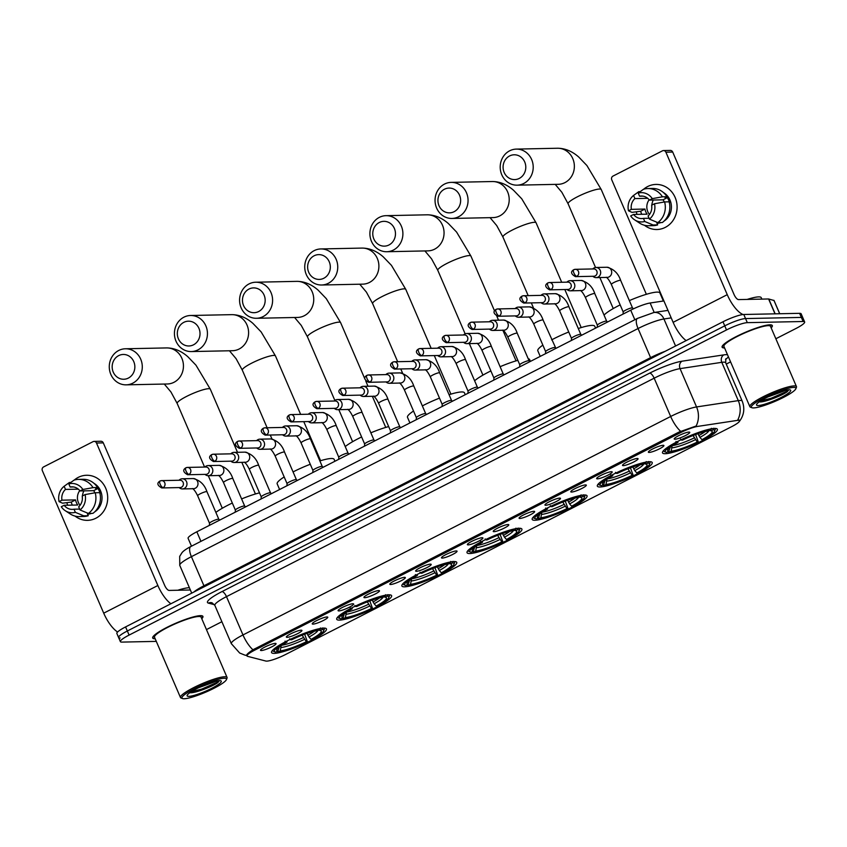 <?xml version="1.0" encoding="UTF-8"?>
<svg xmlns="http://www.w3.org/2000/svg" width="847" height="847" viewBox="0 0 847 847"><rect width="100%" height="100%" fill="white"/><g stroke="black" fill="none" stroke-linecap="round" stroke-linejoin="round"><path stroke-width="1.27" d="M454.056 561.55A29.867 4.881 156.7 0 0 422.208 572.032A29.867 4.881 156.7 0 0 401.88 585.997A29.867 4.881 156.7 0 0 404.58 586.823A29.867 4.881 156.7 0 0 436.417 576.341A29.867 4.881 156.7 0 0 456.755 562.366A29.867 4.881 156.7 0 0 454.056 561.55M649.511 461.71A29.867 4.881 156.7 0 0 617.675 472.192A29.867 4.881 156.7 0 0 597.347 486.167A29.867 4.881 156.7 0 0 600.047 486.983A29.867 4.881 156.7 0 0 631.883 476.501A29.867 4.881 156.7 0 0 652.211 462.536A29.867 4.881 156.7 0 0 649.511 461.71M584.356 494.997A29.867 4.881 156.7 0 0 552.519 505.468A29.867 4.881 156.7 0 0 532.191 519.444A29.867 4.881 156.7 0 0 534.891 520.259A29.867 4.881 156.7 0 0 566.728 509.778A29.867 4.881 156.7 0 0 587.056 495.813A29.867 4.881 156.7 0 0 584.356 494.997M519.211 528.274A29.867 4.881 156.7 0 0 487.364 538.756A29.867 4.881 156.7 0 0 467.036 552.72A29.867 4.881 156.7 0 0 469.736 553.536A29.867 4.881 156.7 0 0 501.572 543.065A29.867 4.881 156.7 0 0 521.911 529.089A29.867 4.881 156.7 0 0 519.211 528.274M388.9 594.827A29.867 4.881 156.7 0 0 357.053 605.309A29.867 4.881 156.7 0 0 336.725 619.284A29.867 4.881 156.7 0 0 339.425 620.099A29.867 4.881 156.7 0 0 371.272 609.618A29.867 4.881 156.7 0 0 391.6 595.642A29.867 4.881 156.7 0 0 388.9 594.827M323.745 628.103A29.867 4.881 156.7 0 0 291.897 638.585A29.867 4.881 156.7 0 0 271.569 652.561A29.867 4.881 156.7 0 0 274.269 653.376A29.867 4.881 156.7 0 0 306.116 642.894A29.867 4.881 156.7 0 0 326.444 628.929A29.867 4.881 156.7 0 0 323.745 628.103M714.667 428.434A29.867 4.881 156.7 0 0 682.83 438.915A29.867 4.881 156.7 0 0 662.502 452.88A29.867 4.881 156.7 0 0 665.202 453.706A29.867 4.881 156.7 0 0 697.039 443.225A29.867 4.881 156.7 0 0 717.367 429.249A29.867 4.881 156.7 0 0 714.667 428.434M649.13 452.436A8.459 1.376 -23.3 0 1 648.357 452.065A8.459 1.376 -23.3 0 1 654.498 448.074A8.459 1.376 -23.3 0 1 663.137 445.289A8.459 1.376 -23.3 0 1 663.804 445.406A8.459 1.376 -23.3 0 1 658.521 449.291A8.459 1.376 -23.3 0 1 649.13 452.436M623.276 465.638A8.459 1.376 -23.3 0 1 622.503 465.268A8.459 1.376 -23.3 0 1 628.643 461.287A8.459 1.376 -23.3 0 1 637.283 458.492A8.459 1.376 -23.3 0 1 637.95 458.608A8.459 1.376 -23.3 0 1 632.667 462.504A8.459 1.376 -23.3 0 1 623.276 465.638M597.421 478.851A8.459 1.376 -23.3 0 1 596.637 478.47A8.459 1.376 -23.3 0 1 602.789 474.489A8.459 1.376 -23.3 0 1 611.428 471.694A8.459 1.376 -23.3 0 1 612.095 471.821A8.459 1.376 -23.3 0 1 606.801 475.707A8.459 1.376 -23.3 0 1 597.421 478.851M571.566 492.054A8.459 1.376 -23.3 0 1 570.783 491.684A8.459 1.376 -23.3 0 1 576.934 487.692A8.459 1.376 -23.3 0 1 585.563 484.908A8.459 1.376 -23.3 0 1 586.24 485.024A8.459 1.376 -23.3 0 1 580.947 488.91A8.459 1.376 -23.3 0 1 571.566 492.054M545.712 505.267A8.459 1.376 -23.3 0 1 544.928 504.886A8.459 1.376 -23.3 0 1 551.079 500.905A8.459 1.376 -23.3 0 1 559.708 498.11A8.459 1.376 -23.3 0 1 560.386 498.237A8.459 1.376 -23.3 0 1 555.092 502.123A8.459 1.376 -23.3 0 1 545.712 505.267M519.857 518.47A8.459 1.376 -23.3 0 1 519.073 518.099A8.459 1.376 -23.3 0 1 525.214 514.108A8.459 1.376 -23.3 0 1 533.854 511.313A8.459 1.376 -23.3 0 1 534.531 511.44A8.459 1.376 -23.3 0 1 529.237 515.325A8.459 1.376 -23.3 0 1 519.857 518.47M493.992 531.672A8.459 1.376 -23.3 0 1 493.219 531.302A8.459 1.376 -23.3 0 1 499.359 527.31A8.459 1.376 -23.3 0 1 507.999 524.526A8.459 1.376 -23.3 0 1 508.666 524.642A8.459 1.376 -23.3 0 1 503.383 528.539A8.459 1.376 -23.3 0 1 493.992 531.672M468.137 544.886A8.459 1.376 -23.3 0 1 467.364 544.505A8.459 1.376 -23.3 0 1 473.505 540.524A8.459 1.376 -23.3 0 1 482.144 537.729A8.459 1.376 -23.3 0 1 482.811 537.856A8.459 1.376 -23.3 0 1 477.528 541.741A8.459 1.376 -23.3 0 1 468.137 544.886M442.282 558.088A8.459 1.376 -23.3 0 1 441.499 557.718A8.459 1.376 -23.3 0 1 447.65 553.726A8.459 1.376 -23.3 0 1 456.289 550.942A8.459 1.376 -23.3 0 1 456.957 551.058A8.459 1.376 -23.3 0 1 451.663 554.944A8.459 1.376 -23.3 0 1 442.282 558.088M416.428 571.291A8.459 1.376 -23.3 0 1 415.644 570.92A8.459 1.376 -23.3 0 1 421.795 566.939A8.459 1.376 -23.3 0 1 430.424 564.144A8.459 1.376 -23.3 0 1 431.102 564.271A8.459 1.376 -23.3 0 1 425.808 568.157A8.459 1.376 -23.3 0 1 416.428 571.291M390.573 584.504A8.459 1.376 -23.3 0 1 389.789 584.123A8.459 1.376 -23.3 0 1 395.941 580.142A8.459 1.376 -23.3 0 1 404.57 577.347A8.459 1.376 -23.3 0 1 405.247 577.474A8.459 1.376 -23.3 0 1 399.953 581.36A8.459 1.376 -23.3 0 1 390.573 584.504M364.718 597.707A8.459 1.376 -23.3 0 1 363.935 597.336A8.459 1.376 -23.3 0 1 370.075 593.345A8.459 1.376 -23.3 0 1 378.715 590.56A8.459 1.376 -23.3 0 1 379.392 590.677A8.459 1.376 -23.3 0 1 374.099 594.562A8.459 1.376 -23.3 0 1 364.718 597.707M338.853 610.92A8.459 1.376 -23.3 0 1 338.08 610.539A8.459 1.376 -23.3 0 1 344.221 606.558A8.459 1.376 -23.3 0 1 352.86 603.763A8.459 1.376 -23.3 0 1 353.527 603.89A8.459 1.376 -23.3 0 1 348.244 607.775A8.459 1.376 -23.3 0 1 338.853 610.92M312.998 624.123A8.459 1.376 -23.3 0 1 312.225 623.752A8.459 1.376 -23.3 0 1 318.366 619.76A8.459 1.376 -23.3 0 1 327.006 616.965A8.459 1.376 -23.3 0 1 327.673 617.092A8.459 1.376 -23.3 0 1 322.389 620.978A8.459 1.376 -23.3 0 1 312.998 624.123M287.144 637.325A8.459 1.376 -23.3 0 1 286.36 636.955A8.459 1.376 -23.3 0 1 292.511 632.974A8.459 1.376 -23.3 0 1 301.151 630.179A8.459 1.376 -23.3 0 1 301.818 630.295A8.459 1.376 -23.3 0 1 296.524 634.191A8.459 1.376 -23.3 0 1 287.144 637.325M261.289 650.538A8.459 1.376 -23.3 0 1 260.505 650.157A8.459 1.376 -23.3 0 1 266.657 646.176A8.459 1.376 -23.3 0 1 275.286 643.381A8.459 1.376 -23.3 0 1 275.963 643.508A8.459 1.376 -23.3 0 1 270.669 647.394A8.459 1.376 -23.3 0 1 261.289 650.538M674.995 439.233A8.459 1.376 -23.3 0 1 674.212 438.852A8.459 1.376 -23.3 0 1 680.353 434.871A8.459 1.376 -23.3 0 1 688.992 432.076A8.459 1.376 -23.3 0 1 689.67 432.203A8.459 1.376 -23.3 0 1 684.376 436.089A8.459 1.376 -23.3 0 1 674.995 439.233M736.869 420.472A15.214 2.488 -23.3 0 1 738.129 420.356A15.214 2.488 -23.3 0 1 739.505 420.768A15.214 2.488 -23.3 0 1 731.649 426.666L285.46 654.562A15.214 2.488 -23.3 0 1 265.863 661.052L247.504 656.309A15.214 2.488 -23.3 0 1 247.006 655.97A15.214 2.488 -23.3 0 1 254.852 650.073L680.141 432.859A15.214 2.488 -23.3 0 1 697.61 426.412L736.869 420.472M191.486 546.188L188.108 538.332A16.908 2.763 -23.3 0 1 196.832 531.789L630.719 310.171A16.908 2.763 -23.3 0 1 650.136 303.004L663.9 300.929M771.172 327.874A27.337 4.468 156.7 0 0 772.316 325.566A27.337 4.468 156.7 0 0 769.849 324.825A27.337 4.468 156.7 0 0 740.712 334.406A27.337 4.468 156.7 0 0 722.11 347.196A27.337 4.468 156.7 0 0 724.577 347.948L724.577 347.948M201.766 618.712A27.337 4.468 156.7 0 0 202.92 616.404A27.337 4.468 156.7 0 0 200.453 615.653A27.337 4.468 156.7 0 0 171.306 625.245A27.337 4.468 156.7 0 0 152.704 638.024A27.337 4.468 156.7 0 0 155.181 638.776L155.181 638.776M246.9 655.472C246.022 654.932 248.033 653.037 252.946 649.776A19.725 7.263 -117.1 0 1 242.973 634.943L670.676 416.48A22.541 3.684 -23.3 0 1 696.552 406.941L738.288 400.631A19.725 16.527 81.4 0 1 737.843 419.763L739.696 420.451L739.452 421.308M775.852 338.758L795.926 328.509A16.908 2.763 156.7 0 0 804.65 321.966L802.892 317.879A16.908 2.763 156.7 0 0 801.357 317.413L745.551 318.567A16.908 2.763 156.7 0 0 724.746 325.862L127.336 630.994A16.908 2.763 156.7 0 0 118.612 637.547A16.908 2.763 156.7 0 0 120.147 638.013M252.946 649.776L679.125 432.002L696.139 426.009A19.725 16.527 81.4 0 0 696.552 406.941L680.056 368.636A22.541 3.684 156.7 0 0 654.17 378.185L226.477 596.637A22.541 3.684 156.7 0 0 214.842 605.372L212.004 602.768A5.633 5.442 -75.5 0 0 208.394 603.117A28.184 4.606 -23.3 0 1 222.009 591.577L649.702 373.125A28.184 4.606 -23.3 0 1 682.057 361.193L723.804 354.882A28.184 4.606 -23.3 0 1 727.509 354.745M206.456 629.596L221.882 621.709M726.26 364.094L730.58 361.881M804.65 321.966A16.908 2.763 156.7 0 0 803.125 321.5L747.308 322.654A16.908 2.763 156.7 0 0 726.504 329.949L129.104 635.081A16.908 2.763 156.7 0 0 120.38 641.634A16.908 2.763 156.7 0 0 121.904 642.1L156.303 641.38M743.793 314.481A16.908 2.763 156.7 0 0 722.989 321.775L125.578 626.918A16.908 2.763 156.7 0 0 116.854 633.461L118.612 637.547A16.908 2.763 156.7 0 1 127.336 630.994L724.746 325.862A16.908 2.763 156.7 0 1 745.551 318.567L801.357 317.413A16.908 2.763 156.7 0 1 802.892 317.879L801.135 313.792A16.908 2.763 156.7 0 0 799.6 313.326L743.793 314.481L747.308 322.654M647.659 186.541A22.541 20.635 88.8 0 1 675.133 197.436A22.541 20.635 88.8 0 1 665.255 227.398A22.541 20.635 88.8 0 1 644.429 225.238A22.541 20.635 88.8 0 0 656.933 229.516L656.933 229.516A22.541 20.635 88.8 0 0 665.255 227.398A22.541 20.635 88.8 0 0 676.552 201.882A22.541 20.635 88.8 0 0 655.991 184.434A22.541 20.635 88.8 0 0 647.659 186.541A22.541 20.635 88.8 0 0 643.678 189.22A22.541 20.635 88.8 0 1 647.659 186.541M743.105 314.533A22.541 8.301 -117.1 0 1 727.255 294.671L665.89 152.185A2.816 2.583 -91.2 0 0 662.46 150.83L612.984 176.091A2.816 2.583 -91.2 0 0 611.756 179.839L673.121 322.326L727.255 294.671M686.144 340.6A22.541 8.301 -117.1 0 1 673.121 322.326M636.997 214.386A22.541 20.635 88.8 0 1 636.415 212.269A22.541 20.635 88.8 0 0 636.997 214.386M663.497 150.565L670.305 150.417A2.816 2.583 88.8 0 1 672.698 152.047L734.063 294.534A5.633 2.075 62.9 0 0 738.531 299.594L768.6 298.97L773.967 300.484M642.958 196.133L639.559 196.197A11.276 10.323 88.8 0 1 641.253 196.017A11.276 10.323 88.8 0 1 649.427 200.114L663.042 199.828A11.276 10.323 -91.2 0 1 664.323 201.978M664.62 201.925L654.498 203.756L651.629 205.218A11.276 10.323 88.8 0 1 648.082 215.985L649.437 219.119L657.801 222.613L662.343 222.517A18.602 17.025 88.8 0 0 669.151 201.83L664.62 201.925A18.602 17.025 88.8 0 1 657.801 222.613M661.073 222.539A16.347 14.96 88.8 0 1 656.986 223.312M659.707 222.57A16.347 14.96 88.8 0 1 659.051 222.782L656.785 222.825L657.674 224.9A18.602 17.025 88.8 0 1 653.217 225.641L648.675 225.736A18.602 17.025 88.8 0 1 639.591 223.089L634.636 219.849A14.653 13.414 88.8 0 1 630.676 215.921L633.545 214.45L647.161 214.175A11.276 10.323 -91.2 0 1 644.959 209.061L631.354 209.347L628.485 210.808L631.968 212.364L640.671 211.252A16.347 14.96 88.8 0 0 641.73 214.28M649.056 218.251L643.413 218.367L644.768 221.501L653.132 224.995L657.674 224.9M653.132 224.995A18.602 17.025 88.8 0 1 648.675 225.736M640.173 191.644L638.786 191.676L633.545 195.445L634.901 198.59L647.711 198.314M654.498 203.756A14.653 13.414 88.8 0 1 649.437 219.119M644.768 221.501A14.653 13.414 88.8 0 1 634.636 219.849M628.485 210.808A14.653 13.414 88.8 0 1 633.545 195.445M643.413 218.367A11.276 10.323 88.8 0 1 641.719 218.558A11.276 10.323 88.8 0 1 633.545 214.45M631.354 209.347A11.276 10.323 88.8 0 1 634.901 198.59M663.445 192.544A16.347 14.96 88.8 0 1 671.417 206.657A16.347 14.96 88.8 0 1 664.027 221.099M669.384 202.751L669.532 202.74A16.347 14.96 88.8 0 0 667.33 197.637L665.064 197.69L666.96 196.716L662.418 196.811L652.296 198.643L649.427 200.114M639.559 196.197L638.215 193.063L643.455 189.294A18.602 17.025 88.8 0 1 647.913 188.542L652.444 188.458A18.602 17.025 88.8 0 1 666.96 196.716M647.913 188.542A18.602 17.025 88.8 0 1 662.418 196.811M638.215 193.063A14.653 13.414 88.8 0 1 652.296 198.643M649.469 214.46A11.276 10.323 88.8 0 1 649.162 199.776M651.788 208.055A14.092 12.896 88.8 0 1 651.745 206.086M651.819 205.122A14.092 12.896 88.8 0 1 653.291 200.03M667.33 197.637L663.042 199.828M644.959 209.061L640.671 211.252M753.534 407.915A24.235 3.96 156.7 0 0 777.567 400.25A24.235 3.96 156.7 0 0 795.82 388.815A24.235 3.96 156.7 0 0 793.681 387.418A24.235 3.96 156.7 0 0 766.069 396.767A24.235 3.96 156.7 0 0 751.914 407.725A24.235 3.96 156.7 0 0 753.534 407.915M795.82 388.815L796.413 387.375A25.368 4.14 156.7 0 0 796.466 386.613A25.368 4.14 156.7 0 0 794.168 385.914A25.368 4.14 156.7 0 0 767.138 394.818A25.368 4.14 156.7 0 0 749.87 406.676A25.368 4.14 156.7 0 0 750.463 407.163L751.914 407.725M796.466 386.613L770.505 326.349A25.368 4.14 156.7 0 0 768.218 325.65A25.368 4.14 156.7 0 0 741.178 334.554A25.368 4.14 156.7 0 0 723.92 346.412L749.87 406.676M771.119 327.757A27.051 4.415 156.7 0 0 772.062 325.682A27.051 4.415 156.7 0 0 769.616 324.941A27.051 4.415 156.7 0 0 740.776 334.427A27.051 4.415 156.7 0 0 722.364 347.079A27.051 4.415 156.7 0 0 724.524 347.821M761.845 299.107L761.22 297.657A28.184 4.606 156.7 0 0 758.668 296.884A28.184 4.606 156.7 0 0 747.181 299.415M786.365 390.139L777.504 393.442A14.092 2.297 156.7 0 0 780.616 391.727M777.504 393.442L768.123 396.83M789.012 389.8A18.602 3.039 156.7 0 0 770.569 395.687A18.602 3.039 156.7 0 0 756.562 404.464A18.602 3.039 156.7 0 0 758.203 405.533A18.602 3.039 156.7 0 0 779.378 398.365A18.602 3.039 156.7 0 0 790.262 389.948A18.602 3.039 156.7 0 0 789.012 389.8M759.367 401.891L759.399 401.891C764.1 402.621 782.268 395.507 787.339 391.653L788.811 389.832M788.515 389.821L785.783 391.833L771.215 398.228L760.511 401.002M787.339 391.653L771.49 398.863L759.367 401.774M509.598 155.954A12.398 11.35 -91.2 0 0 504.166 172.428A12.398 11.35 -91.2 0 0 519.275 178.421A12.398 11.35 -91.2 0 0 524.706 161.936A12.398 11.35 -91.2 0 0 509.598 155.954M523.742 183.481A18.041 16.506 88.8 0 1 517.083 185.165A18.041 16.506 88.8 0 1 500.641 171.21A18.041 16.506 88.8 0 1 509.672 150.798A18.041 16.506 88.8 0 1 516.331 149.104A18.041 16.506 88.8 0 1 532.774 163.069A18.041 16.506 88.8 0 1 523.742 183.481M663.36 301.003L659.898 292.956A31 5.061 156.7 0 0 657.103 292.109A31 5.061 156.7 0 0 629.353 300.6M695.578 434.553L698.341 442.039A26.829 4.383 156.7 0 1 668.971 452.33L667.595 451.79M663.879 450.233A27.951 4.563 156.7 0 0 663.815 451.102A27.951 4.563 156.7 0 0 664.472 451.652L665.922 452.203A26.829 4.383 156.7 0 0 666.705 452.372L668.865 451.271L670.125 447.354M675.97 441.467L676.859 442.483A26.829 4.383 156.7 0 0 665.922 452.203M680.628 439.085L681.528 440.101A26.829 4.383 156.7 0 1 710.887 429.81L711.395 428.307M668.971 452.33L671.131 451.229A24.235 3.96 156.7 0 0 697.293 442.06L698.341 442.039M676.859 442.483L677.907 442.462A24.235 3.96 156.7 0 0 667.722 449.926A24.235 3.96 156.7 0 0 668.865 451.271M710.887 429.81L708.727 430.911A24.235 3.96 156.7 0 0 682.576 440.08L681.528 440.101M697.293 442.06L693.079 435.496M672.179 445.66L671.131 451.229M677.928 441.308L677.907 442.462M620.152 304.878A31 5.061 156.7 0 0 604.049 315.084M697.992 433.696L699.918 437.38L701.951 439.678L703.01 439.657A26.829 4.383 156.7 0 0 714.519 431.271L715.112 429.842A27.951 4.563 156.7 0 0 715.164 428.995A27.951 4.563 156.7 0 0 714.497 428.444M713.661 428.264L713.163 429.757A26.829 4.383 156.7 0 1 714.519 431.271M701.951 439.678A24.235 3.96 156.7 0 0 711.628 431.017A24.235 3.96 156.7 0 0 711.004 430.869L713.163 429.757M711.004 430.869L709.765 430.382M444.442 189.23A12.398 11.35 -91.2 0 0 439.011 205.705A12.398 11.35 -91.2 0 0 454.119 211.697A12.398 11.35 -91.2 0 0 459.55 195.223A12.398 11.35 -91.2 0 0 444.442 189.23M458.587 216.758A18.041 16.506 88.8 0 1 451.927 218.452A18.041 16.506 88.8 0 1 435.485 204.487A18.041 16.506 88.8 0 1 444.516 184.074A18.041 16.506 88.8 0 1 451.176 182.38A18.041 16.506 88.8 0 1 467.618 196.345A18.041 16.506 88.8 0 1 458.587 216.758M595.557 328.128L594.742 326.233A31 5.061 156.7 0 0 591.947 325.386A31 5.061 156.7 0 0 578.279 328.498M630.422 467.83L633.185 475.315A26.829 4.383 156.7 0 1 603.816 485.606L602.439 485.066M598.723 483.51A27.951 4.563 156.7 0 0 598.66 484.389A27.951 4.563 156.7 0 0 599.316 484.929L600.767 485.479A26.829 4.383 156.7 0 0 601.55 485.659L603.71 484.548L604.97 480.63M610.814 474.754L611.703 475.76A26.829 4.383 156.7 0 0 600.767 485.479M615.473 472.372L616.372 473.378A26.829 4.383 156.7 0 1 645.742 463.087L646.24 461.583M603.816 485.606L605.976 484.505A24.235 3.96 156.7 0 0 632.137 475.336L633.185 475.315M611.703 475.76L612.752 475.739A24.235 3.96 156.7 0 0 602.566 483.203A24.235 3.96 156.7 0 0 603.71 484.548M645.742 463.087L643.582 464.188A24.235 3.96 156.7 0 0 617.421 473.357L616.372 473.378M632.137 475.336L627.923 468.783M607.024 478.947L605.976 484.505M612.773 474.585L612.752 475.739M568.739 331.992A31 5.061 156.7 0 0 551.641 339.88M542.853 345.131A31 5.061 156.7 0 0 537.803 350.764L540.227 356.386M632.847 466.972L634.763 470.657L636.806 472.954L637.855 472.933A26.829 4.383 156.7 0 0 649.363 464.548L649.956 463.118A27.951 4.563 156.7 0 0 650.02 462.271A27.951 4.563 156.7 0 0 649.342 461.721M648.506 461.541L648.008 463.044A26.829 4.383 156.7 0 1 649.363 464.548M636.806 472.954A24.235 3.96 156.7 0 0 646.473 464.294A24.235 3.96 156.7 0 0 645.848 464.145L648.008 463.044M645.848 464.145L644.62 463.658M379.287 222.507A12.398 11.35 -91.2 0 0 373.855 238.992A12.398 11.35 -91.2 0 0 388.964 244.974A12.398 11.35 -91.2 0 0 394.395 228.499A12.398 11.35 -91.2 0 0 379.287 222.507M393.432 250.034A18.041 16.506 88.8 0 1 386.772 251.728A18.041 16.506 88.8 0 1 370.33 237.774A18.041 16.506 88.8 0 1 379.361 217.351A18.041 16.506 88.8 0 1 386.02 215.667A18.041 16.506 88.8 0 1 402.463 229.622A18.041 16.506 88.8 0 1 393.432 250.034M530.402 361.404L529.587 359.52A31 5.061 156.7 0 0 528.221 358.747M565.267 501.117L568.03 508.592A26.829 4.383 156.7 0 1 538.671 518.883L537.284 518.343M533.578 516.797A27.951 4.563 156.7 0 0 533.504 517.665A27.951 4.563 156.7 0 0 534.161 518.205L535.611 518.756A26.829 4.383 156.7 0 0 536.395 518.936L538.554 517.835L539.814 513.907M545.659 508.031L546.548 509.036A26.829 4.383 156.7 0 0 535.611 518.756M550.328 505.648L551.217 506.654A26.829 4.383 156.7 0 1 580.587 496.363L581.084 494.87M538.671 518.883L540.831 517.782A24.235 3.96 156.7 0 0 566.982 508.613L568.03 508.592M546.548 509.036L547.607 509.015A24.235 3.96 156.7 0 0 537.411 516.479A24.235 3.96 156.7 0 0 538.554 517.835M580.587 496.363L578.427 497.464A24.235 3.96 156.7 0 0 552.265 506.633L551.217 506.654M566.982 508.613L562.768 502.059M541.868 512.223L540.831 517.782M547.617 507.861L547.607 509.015M517.856 360.346A31 5.061 156.7 0 0 500.101 366.709M490.868 370.922A31 5.061 156.7 0 0 474.616 380.79M567.691 500.259L569.608 503.944L571.651 506.231L572.699 506.21A26.829 4.383 156.7 0 0 584.208 497.824L584.801 496.395A27.951 4.563 156.7 0 0 584.864 495.548A27.951 4.563 156.7 0 0 584.186 494.997M583.35 494.817L582.852 496.321A26.829 4.383 156.7 0 1 584.208 497.824M571.651 506.231A24.235 3.96 156.7 0 0 581.317 497.57A24.235 3.96 156.7 0 0 580.693 497.422L582.852 496.321M580.693 497.422L579.464 496.935M314.131 255.783A12.398 11.35 -91.2 0 0 308.71 272.268A12.398 11.35 -91.2 0 0 323.808 278.261A12.398 11.35 -91.2 0 0 329.239 261.776A12.398 11.35 -91.2 0 0 314.131 255.783M328.276 283.322A18.041 16.506 88.8 0 1 321.616 285.005A18.041 16.506 88.8 0 1 305.174 271.051A18.041 16.506 88.8 0 1 314.205 250.627A18.041 16.506 88.8 0 1 320.865 248.944A18.041 16.506 88.8 0 1 337.307 262.898A18.041 16.506 88.8 0 1 328.276 283.322M465.247 394.681L464.431 392.796A31 5.061 156.7 0 0 461.636 391.949A31 5.061 156.7 0 0 449.069 394.702M500.111 534.393L502.874 541.879A26.829 4.383 156.7 0 1 473.515 552.17L472.128 551.619M468.423 550.074A27.951 4.563 156.7 0 0 468.359 550.942A27.951 4.563 156.7 0 0 469.005 551.482L470.456 552.032A26.829 4.383 156.7 0 0 471.239 552.212L473.399 551.111L474.659 547.194M480.503 541.307L481.392 542.324A26.829 4.383 156.7 0 0 470.456 552.032M485.172 538.925L486.062 539.941A26.829 4.383 156.7 0 1 515.431 529.64L515.929 528.147M473.515 552.17L475.675 551.058A24.235 3.96 156.7 0 0 501.826 541.9L502.874 541.879M481.392 542.324L482.451 542.302A24.235 3.96 156.7 0 0 472.255 549.756A24.235 3.96 156.7 0 0 473.399 551.111M515.431 529.64L513.271 530.751A24.235 3.96 156.7 0 0 487.11 539.91L486.062 539.941M501.826 541.9L497.613 535.336M476.723 545.5L475.675 551.058M482.462 541.148L482.451 542.302M439.498 398.122A31 5.061 156.7 0 0 422.346 405.904M413.516 411.028A31 5.061 156.7 0 0 407.492 417.317L409.916 422.949M502.536 533.536L504.463 537.22L506.495 539.507L507.544 539.486A26.829 4.383 156.7 0 0 519.052 531.111L519.656 529.671A27.951 4.563 156.7 0 0 519.709 528.824A27.951 4.563 156.7 0 0 519.031 528.274M518.195 528.094L517.697 529.597A26.829 4.383 156.7 0 1 519.052 531.111M506.495 539.507A24.235 3.96 156.7 0 0 516.162 530.847A24.235 3.96 156.7 0 0 515.537 530.698L517.697 529.597M515.537 530.698L514.309 530.222M248.976 289.06A12.398 11.35 -91.2 0 0 243.555 305.545A12.398 11.35 -91.2 0 0 258.653 311.537A12.398 11.35 -91.2 0 0 264.084 295.052A12.398 11.35 -91.2 0 0 248.976 289.06M263.121 316.598A18.041 16.506 88.8 0 1 256.461 318.281A18.041 16.506 88.8 0 1 240.019 304.327A18.041 16.506 88.8 0 1 249.05 283.914A18.041 16.506 88.8 0 1 255.709 282.22A18.041 16.506 88.8 0 1 272.162 296.175A18.041 16.506 88.8 0 1 263.121 316.598M434.956 567.67L437.719 575.155A26.829 4.383 156.7 0 1 408.36 585.446L406.983 584.906M403.267 583.35A27.951 4.563 156.7 0 0 403.204 584.218A27.951 4.563 156.7 0 0 403.85 584.758L405.3 585.319A26.829 4.383 156.7 0 0 406.084 585.489L408.243 584.388L409.503 580.47M415.348 574.584L416.248 575.6A26.829 4.383 156.7 0 0 405.3 585.319M420.017 572.201L420.906 573.218A26.829 4.383 156.7 0 1 450.276 562.927L450.773 561.423M408.36 585.446L410.52 584.345A24.235 3.96 156.7 0 0 436.671 575.177L437.719 575.155M416.248 575.6L417.296 575.579A24.235 3.96 156.7 0 0 407.1 583.032A24.235 3.96 156.7 0 0 408.243 584.388M450.276 562.927L448.116 564.028A24.235 3.96 156.7 0 0 421.965 573.197L420.906 573.218M436.671 575.177L432.457 568.612M411.568 578.776L410.52 584.345M417.317 574.425L417.296 575.579M388.667 426.592A31 5.061 156.7 0 0 370.848 432.817M361.595 436.978A31 5.061 156.7 0 0 345.227 446.57M437.38 566.812L439.307 570.497L441.34 572.794L442.388 572.773A26.829 4.383 156.7 0 0 453.907 564.388L454.5 562.948A27.951 4.563 156.7 0 0 454.553 562.101A27.951 4.563 156.7 0 0 453.876 561.55M453.039 561.37L452.542 562.874A26.829 4.383 156.7 0 1 453.907 564.388M441.34 572.794A24.235 3.96 156.7 0 0 451.006 564.123A24.235 3.96 156.7 0 0 450.382 563.975L452.542 562.874M450.382 563.975L449.154 563.499M183.82 322.347A12.398 11.35 -91.2 0 0 178.399 338.821A12.398 11.35 -91.2 0 0 193.508 344.814A12.398 11.35 -91.2 0 0 198.929 328.329A12.398 11.35 -91.2 0 0 183.82 322.347M197.976 349.875A18.041 16.506 88.8 0 1 191.306 351.569A18.041 16.506 88.8 0 1 174.863 337.604A18.041 16.506 88.8 0 1 183.894 317.191A18.041 16.506 88.8 0 1 190.554 315.497A18.041 16.506 88.8 0 1 207.007 329.462A18.041 16.506 88.8 0 1 197.976 349.875M334.936 461.244L334.131 459.349A31 5.061 156.7 0 0 331.325 458.502A31 5.061 156.7 0 0 319.87 460.916M369.8 600.947L372.564 608.432A26.829 4.383 156.7 0 1 343.204 618.723L341.828 618.183M338.112 616.627A27.951 4.563 156.7 0 0 338.048 617.495A27.951 4.563 156.7 0 0 338.694 618.045L340.145 618.596A26.829 4.383 156.7 0 0 340.939 618.776L343.099 617.664L344.348 613.747M350.192 607.871L351.092 608.877A26.829 4.383 156.7 0 0 340.145 618.596M354.861 605.478L355.751 606.494A26.829 4.383 156.7 0 1 385.12 596.203L385.618 594.7M343.204 618.723L345.364 617.622A24.235 3.96 156.7 0 0 371.515 608.453L372.564 608.432M351.092 608.877L352.14 608.855A24.235 3.96 156.7 0 0 341.944 616.32A24.235 3.96 156.7 0 0 343.099 617.664M385.12 596.203L382.96 597.304A24.235 3.96 156.7 0 0 356.809 606.473L355.751 606.494M371.515 608.453L367.312 601.899M346.412 612.053L345.364 617.622M352.161 607.701L352.14 608.855M310.267 464.262A31 5.061 156.7 0 0 293.062 471.927M284.179 476.946A31 5.061 156.7 0 0 277.181 483.881L279.605 489.502M372.225 600.089L374.152 603.773L376.184 606.071L377.233 606.05A26.829 4.383 156.7 0 0 388.752 597.664L389.345 596.235A27.951 4.563 156.7 0 0 389.398 595.388A27.951 4.563 156.7 0 0 388.72 594.838M387.884 594.658L387.386 596.15A26.829 4.383 156.7 0 1 388.752 597.664M376.184 606.071A24.235 3.96 156.7 0 0 385.851 597.41A24.235 3.96 156.7 0 0 385.226 597.262L387.386 596.15M385.226 597.262L383.998 596.775M118.675 355.624A12.398 11.35 -91.2 0 0 113.244 372.098A12.398 11.35 -91.2 0 0 128.352 378.09A12.398 11.35 -91.2 0 0 133.773 361.616A12.398 11.35 -91.2 0 0 118.675 355.624M132.82 383.151A18.041 16.506 88.8 0 1 126.15 384.845A18.041 16.506 88.8 0 1 109.708 370.88A18.041 16.506 88.8 0 1 118.739 350.467A18.041 16.506 88.8 0 1 125.409 348.773A18.041 16.506 88.8 0 1 141.851 362.738A18.041 16.506 88.8 0 1 132.82 383.151M304.645 634.234L307.408 641.708A26.829 4.383 156.7 0 1 278.049 651.999L276.673 651.459M272.956 649.914A27.951 4.563 156.7 0 0 272.893 650.782A27.951 4.563 156.7 0 0 273.539 651.322L274.989 651.872A26.829 4.383 156.7 0 0 275.783 652.052L277.943 650.951L279.203 647.023M285.037 641.147L285.937 642.153A26.829 4.383 156.7 0 0 274.989 651.872M289.706 638.765L290.606 639.771A26.829 4.383 156.7 0 1 319.965 629.48L320.462 627.976M278.049 651.999L280.209 650.898A24.235 3.96 156.7 0 0 306.36 641.73L307.408 641.708M285.937 642.153L286.985 642.132A24.235 3.96 156.7 0 0 276.8 649.596A24.235 3.96 156.7 0 0 277.943 650.951M319.965 629.48L317.805 630.581A24.235 3.96 156.7 0 0 291.654 639.75L290.606 639.771M306.36 641.73L302.157 635.176M281.257 645.34L280.209 650.898M287.006 640.978L286.985 642.132M259.489 492.869A31 5.061 156.7 0 0 241.607 498.936M232.322 503.033A31 5.061 156.7 0 0 215.858 512.393M307.069 633.365L308.996 637.05L311.029 639.347L312.077 639.326A26.829 4.383 156.7 0 0 323.596 630.941L324.189 629.512A27.951 4.563 156.7 0 0 324.242 628.665A27.951 4.563 156.7 0 0 323.565 628.114M322.728 627.934L322.231 629.437A26.829 4.383 156.7 0 1 323.596 630.941M311.029 639.347A24.235 3.96 156.7 0 0 320.695 630.687A24.235 3.96 156.7 0 0 320.071 630.539L322.231 629.437M320.071 630.539L318.843 630.052M632.084 307.874A5.071 0.826 -23.3 0 1 632.497 307.959A5.071 0.826 -23.3 0 1 632.54 308.012L620.671 280.431A5.071 0.826 -23.3 0 0 620.205 280.293A5.071 0.826 -23.3 0 0 614.234 282.347A5.071 0.826 -23.3 0 0 611.354 284.444L623.212 311.992A5.071 0.826 -23.3 0 1 623.212 311.961A5.071 0.826 -23.3 0 1 626.865 309.568A5.071 0.826 -23.3 0 1 632.084 307.874M592.805 276.281L593.493 276.778A5.071 4.648 -91.2 0 0 600.248 270.405A5.071 4.648 -91.2 0 0 593.323 268.435L592.656 268.954M575.452 276.641L593.853 276.26A3.663 3.356 -91.2 0 0 596.807 271.051A3.663 3.356 -91.2 0 0 593.705 268.933L575.304 269.314A3.663 3.356 -91.2 0 0 573.948 269.664A3.663 1.345 -117.1 0 0 573.715 269.717A3.663 1.345 -117.1 0 0 573.906 273.009A3.663 1.345 62.9 0 0 576.807 276.302A3.663 3.356 -91.2 0 0 575.304 269.314L573.715 269.717C570.38 271.771 570.963 274.079 575.452 276.641A3.663 3.356 -91.2 0 0 576.807 276.302M78.263 477.38A22.541 20.635 88.8 0 1 105.727 488.264A22.541 20.635 88.8 0 1 95.859 518.237A22.541 20.635 88.8 0 1 75.023 516.067A22.541 20.635 88.8 0 0 87.527 520.344A22.541 20.635 88.8 0 0 95.859 518.237A22.541 20.635 88.8 0 0 107.146 492.71A22.541 20.635 88.8 0 0 86.595 475.262L86.595 475.262A22.541 20.635 88.8 0 0 78.263 477.38A22.541 20.635 88.8 0 0 74.282 480.048A22.541 20.635 88.8 0 1 78.263 477.38M170.882 603.773A22.541 8.301 -117.1 0 1 157.86 585.51L96.494 443.023A2.816 2.583 -91.2 0 0 93.054 441.658L43.589 466.93A2.816 2.583 -91.2 0 0 42.35 470.667L103.715 613.164L157.86 585.51M117.595 632.01A22.541 8.301 -117.1 0 1 103.715 613.164M67.591 505.214A22.541 20.635 88.8 0 1 67.019 503.107A22.541 20.635 88.8 0 0 67.591 505.214M94.102 441.393L100.899 441.255A2.816 2.583 88.8 0 1 103.292 442.875L164.657 585.362A5.633 2.075 62.9 0 0 169.125 590.423L190.363 589.988M73.551 486.961L70.163 487.036A11.276 10.323 88.8 0 1 71.857 486.845A11.276 10.323 88.8 0 1 80.02 490.942L93.636 490.667A11.276 10.323 -91.2 0 1 94.917 492.806M95.213 492.753L85.092 494.584L82.223 496.056A11.276 10.323 88.8 0 1 78.676 506.813L80.031 509.958L88.406 513.441L92.937 513.346A18.602 17.025 88.8 0 0 99.755 492.658L95.213 492.753A18.602 17.025 88.8 0 1 88.406 513.441M91.667 513.377A16.347 14.96 88.8 0 1 87.59 514.14M90.311 513.398A16.347 14.96 88.8 0 1 89.644 513.61L87.379 513.663L88.268 515.728A18.602 17.025 88.8 0 1 83.811 516.479L79.279 516.575A18.602 17.025 88.8 0 1 70.185 513.928L65.23 510.677A14.653 13.414 88.8 0 1 61.28 506.75L64.15 505.288L77.765 505.003A11.276 10.323 -91.2 0 1 75.563 499.899L61.947 500.175L59.078 501.646L62.572 503.192L71.264 502.091A16.347 14.96 88.8 0 0 72.323 505.119M79.66 509.079L74.017 509.195L75.362 512.34L83.737 515.823L88.268 515.728M83.737 515.823A18.602 17.025 88.8 0 1 79.279 516.575M70.767 482.483L69.38 482.504L64.139 486.273L65.494 489.418L78.316 489.153M85.092 494.584A14.653 13.414 88.8 0 1 80.031 509.958M75.362 512.34A14.653 13.414 88.8 0 1 65.23 510.677M59.078 501.646A14.653 13.414 88.8 0 1 64.139 486.273M74.017 509.195A11.276 10.323 88.8 0 1 72.323 509.386A11.276 10.323 88.8 0 1 64.15 505.288M61.947 500.175A11.276 10.323 88.8 0 1 65.494 489.418M94.038 483.372A16.347 14.96 88.8 0 1 102.021 497.496A16.347 14.96 88.8 0 1 94.631 511.937M99.978 493.579L100.126 493.579A16.347 14.96 88.8 0 0 97.934 488.465L95.658 488.518L97.553 487.554L93.022 487.639L82.9 489.481L80.02 490.942M70.163 487.036L68.808 483.891L74.049 480.122A18.602 17.025 88.8 0 1 78.506 479.381L83.048 479.286A18.602 17.025 88.8 0 1 97.553 487.554M78.506 479.381A18.602 17.025 88.8 0 1 93.022 487.639M68.808 483.891A14.653 13.414 88.8 0 1 82.9 489.481M80.063 505.299A11.276 10.323 88.8 0 1 79.766 490.614M82.381 498.894A14.092 12.896 88.8 0 1 82.339 496.914M82.413 495.95A14.092 12.896 88.8 0 1 83.895 490.868M97.934 488.465L93.636 490.667M75.563 499.899L71.264 502.091M184.138 698.754A24.235 3.96 156.7 0 0 208.161 691.078A24.235 3.96 156.7 0 0 226.414 679.643A24.235 3.96 156.7 0 0 224.275 678.246A24.235 3.96 156.7 0 0 196.673 687.595A24.235 3.96 156.7 0 0 182.518 698.553A24.235 3.96 156.7 0 0 184.138 698.754M226.414 679.643L227.007 678.214A25.368 4.14 156.7 0 0 227.06 677.441A25.368 4.14 156.7 0 0 224.773 676.753A25.368 4.14 156.7 0 0 197.732 685.647A25.368 4.14 156.7 0 0 180.475 697.505A25.368 4.14 156.7 0 0 181.067 698.002L182.518 698.553M227.06 677.441L201.11 617.177A25.368 4.14 156.7 0 0 198.812 616.489A25.368 4.14 156.7 0 0 171.782 625.382A25.368 4.14 156.7 0 0 154.514 637.24L180.475 697.505M201.713 618.596A27.051 4.415 156.7 0 0 202.655 616.51A27.051 4.415 156.7 0 0 200.22 615.769A27.051 4.415 156.7 0 0 171.38 625.266A27.051 4.415 156.7 0 0 152.968 637.918A27.051 4.415 156.7 0 0 155.128 638.659M189.389 587.712A28.184 4.606 156.7 0 0 189.273 587.712A28.184 4.606 156.7 0 0 177.775 590.243M216.97 680.977L208.108 684.27A14.092 2.297 156.7 0 0 211.221 682.566M208.108 684.27L198.717 687.658M219.606 680.628A18.602 3.039 156.7 0 0 201.163 686.525A18.602 3.039 156.7 0 0 187.155 695.292A18.602 3.039 156.7 0 0 188.807 696.361A18.602 3.039 156.7 0 0 209.982 689.193A18.602 3.039 156.7 0 0 220.855 680.787A18.602 3.039 156.7 0 0 219.606 680.628M189.972 692.719L189.993 692.719C194.704 693.449 212.872 686.345 217.933 682.491L219.415 680.66M219.108 680.66L216.377 682.661L201.819 689.056L191.115 691.83M217.933 682.491L202.094 689.702L189.972 692.602M597.368 325.237A5.071 0.826 -23.3 0 1 597.357 325.163A5.071 0.826 -23.3 0 1 601.01 322.771A5.071 0.826 -23.3 0 1 606.23 321.077A5.071 0.826 -23.3 0 1 606.643 321.161A5.071 0.826 -23.3 0 1 606.685 321.214M566.95 289.483L567.638 289.981A5.071 4.648 -91.2 0 0 574.393 283.607A5.071 4.648 -91.2 0 0 567.469 281.638L566.802 282.167M549.597 289.843L567.998 289.462A3.663 3.356 -91.2 0 0 570.952 284.253A3.663 3.356 -91.2 0 0 567.85 282.136L549.449 282.527A3.663 3.356 -91.2 0 0 548.094 282.866A3.663 1.345 -117.1 0 0 547.861 282.919A3.663 1.345 -117.1 0 0 548.051 286.212A3.663 1.345 62.9 0 0 550.952 289.505A3.663 3.356 -91.2 0 0 549.449 282.527L547.861 282.919C544.526 284.973 545.108 287.281 549.597 289.843A3.663 3.356 -91.2 0 0 550.952 289.505M580.375 334.29A5.071 0.826 -23.3 0 1 580.788 334.374A5.071 0.826 -23.3 0 1 580.83 334.427L568.951 306.847A5.071 0.826 -23.3 0 0 568.496 306.709A5.071 0.826 -23.3 0 0 562.524 308.763A5.071 0.826 -23.3 0 0 559.634 310.86L571.503 338.408A5.071 0.826 -23.3 0 1 571.503 338.366A5.071 0.826 -23.3 0 1 575.155 335.984A5.071 0.826 -23.3 0 1 580.375 334.29M541.095 302.697L541.784 303.194A5.071 4.648 -91.2 0 0 548.538 296.821A5.071 4.648 -91.2 0 0 541.604 294.841L540.947 295.37M523.742 303.057L542.144 302.675A3.663 3.356 -91.2 0 0 545.097 297.456A3.663 3.356 -91.2 0 0 541.985 295.349L523.594 295.73A3.663 3.356 -91.2 0 0 522.239 296.069A3.663 1.345 -117.1 0 0 521.996 296.132A3.663 1.345 -117.1 0 0 522.197 299.425A3.663 1.345 62.9 0 0 525.098 302.707A3.663 3.356 -91.2 0 0 523.594 295.73L521.996 296.132C518.671 298.176 519.253 300.484 523.742 303.057A3.663 3.356 -91.2 0 0 525.098 302.707M545.659 351.643A5.071 0.826 -23.3 0 1 545.648 351.579A5.071 0.826 -23.3 0 1 549.301 349.186A5.071 0.826 -23.3 0 1 554.52 347.492A5.071 0.826 -23.3 0 1 554.933 347.577A5.071 0.826 -23.3 0 1 554.976 347.63M515.241 315.899L515.929 316.397A5.071 4.648 -91.2 0 0 522.673 310.023A5.071 4.648 -91.2 0 0 515.749 308.054L515.092 308.573M497.888 316.259L516.289 315.878A3.663 3.356 -91.2 0 0 519.243 310.669A3.663 3.356 -91.2 0 0 516.13 308.552L497.729 308.933A3.663 3.356 -91.2 0 0 496.384 309.282A3.663 1.345 -117.1 0 0 496.141 309.335A3.663 1.345 -117.1 0 0 496.331 312.628A3.663 1.345 62.9 0 0 499.243 315.92A3.663 3.356 -91.2 0 0 497.729 308.933L496.141 309.335C492.816 311.389 493.399 313.697 497.888 316.259A3.663 3.356 -91.2 0 0 499.243 315.92M528.666 360.695A5.071 0.826 -23.3 0 1 529.079 360.78A5.071 0.826 -23.3 0 1 529.121 360.843L517.242 333.263A5.071 0.826 -23.3 0 0 516.786 333.125A5.071 0.826 -23.3 0 0 510.805 335.179A5.071 0.826 -23.3 0 0 507.925 337.275L519.783 364.824A5.071 0.826 -23.3 0 1 519.793 364.782A5.071 0.826 -23.3 0 1 523.446 362.389A5.071 0.826 -23.3 0 1 528.666 360.695M489.386 329.112L490.064 329.599A5.071 4.648 -91.2 0 0 496.818 323.226A5.071 4.648 -91.2 0 0 489.894 321.257L489.227 321.786M472.033 329.472L490.424 329.081A3.663 3.356 -91.2 0 0 493.388 323.872A3.663 3.356 -91.2 0 0 490.275 321.765L471.874 322.146A3.663 3.356 -91.2 0 0 470.519 322.485A3.663 1.345 -117.1 0 0 470.286 322.538A3.663 1.345 -117.1 0 0 470.477 325.83A3.663 1.345 62.9 0 0 473.388 329.123A3.663 3.356 -91.2 0 0 471.874 322.146L470.286 322.538C466.962 324.592 467.544 326.9 472.033 329.472A3.663 3.356 -91.2 0 0 473.388 329.123M493.949 378.058A5.071 0.826 -23.3 0 1 493.939 377.984A5.071 0.826 -23.3 0 1 497.581 375.602A5.071 0.826 -23.3 0 1 502.8 373.908A5.071 0.826 -23.3 0 1 503.224 373.993A5.071 0.826 -23.3 0 1 503.266 374.046M463.531 342.315L464.209 342.813A5.071 4.648 -91.2 0 0 470.964 336.439A5.071 4.648 -91.2 0 0 464.04 334.47L463.373 334.988M446.178 342.675L464.569 342.294A3.663 3.356 -91.2 0 0 467.533 337.085A3.663 3.356 -91.2 0 0 464.421 334.967L446.02 335.348A3.663 3.356 -91.2 0 0 444.664 335.687A3.663 1.345 -117.1 0 0 444.431 335.751A3.663 1.345 -117.1 0 0 444.622 339.044A3.663 1.345 62.9 0 0 447.523 342.336A3.663 3.356 -91.2 0 0 446.02 335.348L444.431 335.751C441.107 337.805 441.679 340.113 446.178 342.675A3.663 3.356 -91.2 0 0 447.523 342.336M476.946 387.111A5.071 0.826 -23.3 0 1 477.359 387.195A5.071 0.826 -23.3 0 1 477.401 387.248L465.532 359.679A5.071 0.826 -23.3 0 0 465.067 359.53A5.071 0.826 -23.3 0 0 459.095 361.584A5.071 0.826 -23.3 0 0 456.215 363.691L468.073 391.229A5.071 0.826 -23.3 0 1 471.726 388.805A5.071 0.826 -23.3 0 1 476.946 387.111M437.666 355.518L438.354 356.015A5.071 4.648 -91.2 0 0 445.109 349.642A5.071 4.648 -91.2 0 0 438.185 347.672L437.518 348.191M420.313 355.878L438.714 355.496A3.663 3.356 -91.2 0 0 441.668 350.287A3.663 3.356 -91.2 0 0 438.566 348.17L420.165 348.551A3.663 3.356 -91.2 0 0 418.81 348.9A3.663 1.345 -117.1 0 0 418.577 348.953A3.663 1.345 -117.1 0 0 418.767 352.246A3.663 1.345 62.9 0 0 421.668 355.539A3.663 3.356 -91.2 0 0 420.165 348.551L418.577 348.953C415.242 351.007 415.824 353.315 420.313 355.878A3.663 3.356 -91.2 0 0 421.668 355.539M468.084 391.261A5.071 0.826 -23.3 0 1 468.073 391.198L467.946 393.304M442.229 404.474A5.071 0.826 -23.3 0 1 442.219 404.4A5.071 0.826 -23.3 0 1 445.871 402.007A5.071 0.826 -23.3 0 1 451.091 400.324A5.071 0.826 -23.3 0 1 451.504 400.398A5.071 0.826 -23.3 0 1 451.546 400.462M411.811 368.731L412.5 369.228A5.071 4.648 -91.2 0 0 419.254 362.855A5.071 4.648 -91.2 0 0 412.33 360.875L411.663 361.404M394.458 369.091L412.86 368.71A3.663 3.356 -91.2 0 0 415.813 363.49A3.663 3.356 -91.2 0 0 412.711 361.383L394.31 361.764A3.663 3.356 -91.2 0 0 392.955 362.103A3.663 1.345 -117.1 0 0 392.722 362.167A3.663 1.345 -117.1 0 0 392.913 365.459A3.663 1.345 62.9 0 0 395.814 368.741A3.663 3.356 -91.2 0 0 394.31 361.764L392.722 362.167C389.387 364.21 389.969 366.518 394.458 369.091A3.663 3.356 -91.2 0 0 395.814 368.741M425.236 413.527A5.071 0.826 -23.3 0 1 425.649 413.611A5.071 0.826 -23.3 0 1 425.692 413.664L413.812 386.084A5.071 0.826 -23.3 0 0 413.357 385.946A5.071 0.826 -23.3 0 0 407.386 388A5.071 0.826 -23.3 0 0 404.495 390.096L416.364 417.645A5.071 0.826 -23.3 0 1 420.017 415.221A5.071 0.826 -23.3 0 1 425.236 413.527M385.957 381.933L386.645 382.431A5.071 4.648 -91.2 0 0 393.4 376.057A5.071 4.648 -91.2 0 0 386.465 374.088L385.808 374.607M368.604 382.293L387.005 381.912A3.663 3.356 -91.2 0 0 389.959 376.703A3.663 3.356 -91.2 0 0 386.846 374.586L368.456 374.967A3.663 3.356 -91.2 0 0 367.1 375.316A3.663 1.345 -117.1 0 0 366.857 375.369A3.663 1.345 -117.1 0 0 367.058 378.662A3.663 1.345 62.9 0 0 369.959 381.955A3.663 3.356 -91.2 0 0 368.456 374.967L366.857 375.369C363.532 377.423 364.115 379.731 368.604 382.293A3.663 3.356 -91.2 0 0 369.959 381.955M416.375 417.677A5.071 0.826 -23.3 0 1 416.364 417.613L416.226 419.72M390.52 430.89A5.071 0.826 -23.3 0 1 390.509 430.816A5.071 0.826 -23.3 0 1 394.162 428.423A5.071 0.826 -23.3 0 1 399.382 426.729A5.071 0.826 -23.3 0 1 399.795 426.814A5.071 0.826 -23.3 0 1 399.837 426.877M360.102 395.136L360.79 395.634A5.071 4.648 -91.2 0 0 367.534 389.26A5.071 4.648 -91.2 0 0 360.61 387.291L359.954 387.82M342.749 395.496L361.15 395.115A3.663 3.356 -91.2 0 0 364.104 389.906A3.663 3.356 -91.2 0 0 360.991 387.788L342.59 388.18A3.663 3.356 -91.2 0 0 341.246 388.519A3.663 1.345 -117.1 0 0 341.002 388.572A3.663 1.345 -117.1 0 0 341.193 391.865A3.663 1.345 62.9 0 0 344.104 395.157A3.663 3.356 -91.2 0 0 342.59 388.18L341.002 388.572C337.678 390.626 338.26 392.934 342.749 395.496A3.663 3.356 -91.2 0 0 344.104 395.157M364.665 444.093A5.071 0.826 -23.3 0 1 364.655 444.019A5.071 0.826 -23.3 0 1 368.307 441.636A5.071 0.826 -23.3 0 1 373.527 439.942A5.071 0.826 -23.3 0 1 373.94 440.027A5.071 0.826 -23.3 0 1 373.982 440.08M334.247 408.349L334.925 408.847A5.071 4.648 -91.2 0 0 341.68 402.473A5.071 4.648 -91.2 0 0 334.756 400.493L334.089 401.023M316.894 408.709L335.285 408.328A3.663 3.356 -91.2 0 0 338.249 403.108A3.663 3.356 -91.2 0 0 335.137 401.002L316.736 401.383A3.663 3.356 -91.2 0 0 315.38 401.722A3.663 1.345 -117.1 0 0 315.148 401.785A3.663 1.345 -117.1 0 0 315.338 405.078A3.663 1.345 62.9 0 0 318.25 408.36A3.663 3.356 -91.2 0 0 316.736 401.383L315.148 401.785C311.823 403.828 312.405 406.147 316.894 408.709A3.663 3.356 -91.2 0 0 318.25 408.36M321.849 422.515C323.332 423.436 325.026 425.84 326.931 429.715L338.789 457.264A5.071 0.826 -23.3 0 1 338.8 457.232A5.071 0.826 -23.3 0 1 342.442 454.839A5.071 0.826 -23.3 0 1 347.662 453.145A5.071 0.826 -23.3 0 1 348.085 453.23A5.071 0.826 -23.3 0 1 348.128 453.283M308.393 421.552L309.07 422.05A5.071 4.648 -91.2 0 0 315.825 415.676A5.071 4.648 -91.2 0 0 308.901 413.707L308.234 414.225M291.04 421.912L309.43 421.531A3.663 3.356 -91.2 0 0 312.395 416.322A3.663 3.356 -91.2 0 0 309.282 414.204L290.881 414.585A3.663 3.356 -91.2 0 0 289.526 414.935A3.663 1.345 -117.1 0 0 289.293 414.988A3.663 1.345 -117.1 0 0 289.483 418.28A3.663 1.345 62.9 0 0 292.384 421.573A3.663 3.356 -91.2 0 0 290.881 414.585L289.293 414.988C285.968 417.042 286.54 419.35 291.04 421.912A3.663 3.356 -91.2 0 0 292.384 421.573M312.945 470.509A5.071 0.826 -23.3 0 1 312.935 470.434A5.071 0.826 -23.3 0 1 316.587 468.042A5.071 0.826 -23.3 0 1 321.807 466.358A5.071 0.826 -23.3 0 1 322.22 466.432A5.071 0.826 -23.3 0 1 322.262 466.496M282.527 434.765L283.216 435.252A5.071 4.648 -91.2 0 0 289.97 428.878A5.071 4.648 -91.2 0 0 283.046 426.909L282.379 427.439M265.175 435.125L283.576 434.744A3.663 3.356 -91.2 0 0 286.53 429.524A3.663 3.356 -91.2 0 0 283.427 427.417L265.026 427.799A3.663 3.356 -91.2 0 0 263.671 428.137A3.663 1.345 -117.1 0 0 263.438 428.19A3.663 1.345 -117.1 0 0 263.629 431.494A3.663 1.345 62.9 0 0 266.53 434.776A3.663 3.356 -91.2 0 0 265.026 427.799L263.438 428.19C260.103 430.244 260.685 432.552 265.175 435.125A3.663 3.356 -91.2 0 0 266.53 434.776M270.129 448.931C271.622 449.852 273.316 452.245 275.211 456.131L287.08 483.679A5.071 0.826 -23.3 0 1 287.08 483.637A5.071 0.826 -23.3 0 1 290.733 481.255A5.071 0.826 -23.3 0 1 295.952 479.561A5.071 0.826 -23.3 0 1 296.365 479.646A5.071 0.826 -23.3 0 1 296.408 479.698M256.673 447.968L257.361 448.465A5.071 4.648 -91.2 0 0 264.116 442.092A5.071 4.648 -91.2 0 0 257.192 440.122L256.525 440.641M239.32 448.328L257.721 447.947A3.663 3.356 -91.2 0 0 260.675 442.737A3.663 3.356 -91.2 0 0 257.573 440.62L239.172 441.001A3.663 3.356 -91.2 0 0 237.816 441.34A3.663 1.345 -117.1 0 0 237.584 441.403A3.663 1.345 -117.1 0 0 237.774 444.696A3.663 1.345 62.9 0 0 240.675 447.989A3.663 3.356 -91.2 0 0 239.172 441.001L237.584 441.403C234.248 443.457 234.831 445.766 239.32 448.328A3.663 3.356 -91.2 0 0 240.675 447.989M261.236 496.914A5.071 0.826 -23.3 0 1 261.225 496.85A5.071 0.826 -23.3 0 1 264.878 494.457A5.071 0.826 -23.3 0 1 270.098 492.763A5.071 0.826 -23.3 0 1 270.511 492.848A5.071 0.826 -23.3 0 1 270.553 492.901M230.818 461.17L231.506 461.668A5.071 4.648 -91.2 0 0 238.261 455.294A5.071 4.648 -91.2 0 0 231.326 453.325L230.67 453.844M213.465 461.53L231.866 461.149A3.663 3.356 -91.2 0 0 234.82 455.94A3.663 3.356 -91.2 0 0 231.707 453.823L213.317 454.204A3.663 3.356 -91.2 0 0 211.962 454.553A3.663 1.345 -117.1 0 0 211.718 454.606A3.663 1.345 -117.1 0 0 211.919 457.899A3.663 1.345 62.9 0 0 214.82 461.192A3.663 3.356 -91.2 0 0 213.317 454.204L211.718 454.606C208.394 456.66 208.976 458.968 213.465 461.53A3.663 3.356 -91.2 0 0 214.82 461.192M218.42 475.347C219.902 476.258 221.596 478.661 223.502 482.546L235.371 510.095A5.071 0.826 -23.3 0 1 235.371 510.053A5.071 0.826 -23.3 0 1 239.023 507.66A5.071 0.826 -23.3 0 1 244.243 505.977A5.071 0.826 -23.3 0 1 244.656 506.051A5.071 0.826 -23.3 0 1 244.698 506.114M204.963 474.384L205.652 474.881A5.071 4.648 -91.2 0 0 212.396 468.507A5.071 4.648 -91.2 0 0 205.472 466.528L204.815 467.057M187.611 474.744L206.012 474.362A3.663 3.356 -91.2 0 0 208.965 469.143A3.663 3.356 -91.2 0 0 205.853 467.036L187.452 467.417A3.663 3.356 -91.2 0 0 186.107 467.756A3.663 1.345 -117.1 0 0 185.864 467.819A3.663 1.345 -117.1 0 0 186.054 471.112A3.663 1.345 62.9 0 0 188.966 474.394A3.663 3.356 -91.2 0 0 187.452 467.417L185.864 467.819C182.539 469.863 183.121 472.171 187.611 474.744A3.663 3.356 -91.2 0 0 188.966 474.394M209.527 523.33A5.071 0.826 -23.3 0 1 209.516 523.266A5.071 0.826 -23.3 0 1 213.169 520.873A5.071 0.826 -23.3 0 1 218.388 519.179A5.071 0.826 -23.3 0 1 218.801 519.264A5.071 0.826 -23.3 0 1 218.844 519.317M179.109 487.586L179.786 488.084A5.071 4.648 -91.2 0 0 186.541 481.71A5.071 4.648 -91.2 0 0 179.617 479.741L178.95 480.26M161.756 487.946L180.146 487.565A3.663 3.356 -91.2 0 0 183.111 482.356A3.663 3.356 -91.2 0 0 179.998 480.238L161.597 480.62A3.663 3.356 -91.2 0 0 160.242 480.969A3.663 1.345 -117.1 0 0 160.009 481.022A3.663 1.345 -117.1 0 0 160.199 484.315A3.663 1.345 62.9 0 0 163.111 487.607A3.663 3.356 -91.2 0 0 161.597 480.62L160.009 481.022C156.684 483.076 157.267 485.384 161.756 487.946A3.663 3.356 -91.2 0 0 163.111 487.607M680.141 432.859L679.654 431.737M254.852 650.073L254.365 648.95M654.202 312.458L650.136 303.004M634.837 319.743L630.719 310.171M200.951 541.349L196.832 531.789M723.804 354.882A5.633 4.722 -98.6 0 0 721.792 362.325L738.288 400.631A22.541 3.684 -23.3 0 1 740.151 400.451A22.541 3.684 -23.3 0 1 742.184 401.065L725.688 362.77A22.541 3.684 156.7 0 0 723.656 362.145A22.541 3.684 156.7 0 0 721.792 362.325L680.056 368.636A5.633 4.722 -98.6 0 1 682.057 361.193M649.702 373.125A5.633 2.075 62.9 0 1 654.17 378.185L670.676 416.48A19.725 7.263 62.9 0 0 680.649 431.314M246.784 655.451A19.725 19.047 104.5 0 1 244.614 655.027L239.648 653.005L231.337 643.667A22.541 3.684 -23.3 0 1 242.973 634.943L226.477 596.637A5.633 2.075 62.9 0 0 222.009 591.577M214.492 604.694L208.394 603.117M728.367 356.746A28.184 4.606 -23.3 0 1 725.498 359.52M803.125 321.5L799.6 313.326M726.504 329.949L722.989 321.775M129.104 635.081L125.578 626.918M671.205 317.89L663.942 318.98L675.578 346M637.463 318.398A11.276 4.15 62.9 0 0 638.056 328.53L191.401 556.67A22.541 3.684 156.7 0 0 179.776 565.394L179.691 556.373L181.967 552.72C183.354 550.952 186.308 548.888 190.819 546.527L637.463 318.398L653.852 312.511A11.276 9.444 81.4 0 1 663.942 318.98A22.541 3.684 156.7 0 0 638.056 328.53L650.591 357.635A22.541 3.684 -23.3 0 1 665.223 351.283M190.819 546.527A11.276 4.15 62.9 0 0 191.401 556.67L203.936 585.775L650.591 357.635A2.816 1.038 -117.1 0 1 650.919 358.588M193.857 592.042A22.541 3.684 -23.3 0 1 203.936 585.775A2.816 1.038 -117.1 0 1 204.265 586.727M775.005 313.835L768.6 298.97M672.698 152.047L665.89 152.185M768.769 298.98L775.164 313.835M779.674 313.739L773.893 300.304M595.547 267.504L568.104 203.778A18.041 2.943 -23.3 0 1 577.41 196.79A18.041 2.943 -23.3 0 1 599.602 189.019A18.041 2.943 -23.3 0 1 601.232 189.506L586.897 165.525L578.734 157.034C572.074 151.19 564.991 148.267 557.485 148.246L516.331 149.104M517.083 185.165L558.237 184.318A18.041 16.506 -91.2 0 0 564.896 182.624A18.041 16.506 -91.2 0 0 573.927 162.211A18.041 16.506 -91.2 0 0 557.485 148.246M672.274 447.819A21.683 3.536 156.7 0 0 695.249 439.762M672.571 445.607A20.857 3.409 156.7 0 0 694.138 437.963M699.918 437.38A21.683 3.536 156.7 0 0 708.78 430.89M698.807 435.58A20.857 3.409 156.7 0 0 705.159 431.578M528.179 295.635L502.949 237.054A18.041 2.943 -23.3 0 1 512.255 230.077A18.041 2.943 -23.3 0 1 534.446 222.295A18.041 2.943 -23.3 0 1 536.077 222.793L521.752 198.801L513.578 190.31C506.93 184.477 499.846 181.544 492.329 181.533L451.176 182.38M451.927 218.452L493.081 217.594A18.041 16.506 -91.2 0 0 499.741 215.9A18.041 16.506 -91.2 0 0 508.772 195.488A18.041 16.506 -91.2 0 0 492.329 181.533M607.119 481.096A21.683 3.536 156.7 0 0 630.104 473.039M607.415 478.883A20.857 3.409 156.7 0 0 628.982 471.25M634.763 470.657A21.683 3.536 156.7 0 0 643.625 464.167M633.651 468.857A20.857 3.409 156.7 0 0 640.004 464.855M465.141 333.824L437.793 270.331A18.041 2.943 -23.3 0 1 447.1 263.353A18.041 2.943 -23.3 0 1 469.291 255.572A18.041 2.943 -23.3 0 1 470.921 256.069L456.597 232.078L448.423 223.587C441.774 217.753 434.691 214.82 427.174 214.81L386.02 215.667M386.772 251.728L427.926 250.871A18.041 16.506 -91.2 0 0 434.585 249.187A18.041 16.506 -91.2 0 0 443.616 228.764A18.041 16.506 -91.2 0 0 427.174 214.81M541.964 514.383A21.683 3.536 156.7 0 0 564.949 506.326M542.26 512.17A20.857 3.409 156.7 0 0 563.837 504.526M569.608 503.944A21.683 3.536 156.7 0 0 578.469 497.443M568.496 502.144A20.857 3.409 156.7 0 0 574.848 498.131M397.656 361.69L372.638 303.618A18.041 2.943 -23.3 0 1 381.944 296.63A18.041 2.943 -23.3 0 1 404.135 288.848A18.041 2.943 -23.3 0 1 405.766 289.346L391.441 265.355L383.268 256.863C376.619 251.03 369.536 248.107 362.018 248.086L320.865 248.944M321.616 285.005L362.77 284.147A18.041 16.506 -91.2 0 0 369.43 282.464A18.041 16.506 -91.2 0 0 378.461 262.051A18.041 16.506 -91.2 0 0 362.018 248.086M476.808 547.66A21.683 3.536 156.7 0 0 499.794 539.603M477.115 545.447A20.857 3.409 156.7 0 0 498.682 537.803M504.463 537.22A21.683 3.536 156.7 0 0 513.314 530.72M503.34 535.42A20.857 3.409 156.7 0 0 509.693 531.408M334.851 400.43L307.482 336.894A18.041 2.943 -23.3 0 1 316.789 329.907A18.041 2.943 -23.3 0 1 338.98 322.135A18.041 2.943 -23.3 0 1 340.61 322.622L326.286 298.642L318.123 290.14C311.463 284.306 304.38 281.384 296.863 281.363L255.709 282.22M256.461 318.281L297.615 317.434A18.041 16.506 -91.2 0 0 304.274 315.74A18.041 16.506 -91.2 0 0 313.305 295.328A18.041 16.506 -91.2 0 0 296.863 281.363M411.653 580.936A21.683 3.536 156.7 0 0 434.638 572.879M411.96 578.723A20.857 3.409 156.7 0 0 433.526 571.079M439.307 570.497A21.683 3.536 156.7 0 0 448.169 563.996M438.195 568.697A20.857 3.409 156.7 0 0 444.537 564.695M267.123 427.756L242.327 370.171A18.041 2.943 -23.3 0 1 251.633 363.183A18.041 2.943 -23.3 0 1 273.825 355.412A18.041 2.943 -23.3 0 1 275.455 355.899L261.13 331.918L252.967 323.427C246.308 317.583 239.225 314.661 231.707 314.65L190.554 315.497M191.306 351.569L232.459 350.711A18.041 16.506 -91.2 0 0 239.129 349.017A18.041 16.506 -91.2 0 0 248.16 328.604A18.041 16.506 -91.2 0 0 231.707 314.65M346.497 614.213A21.683 3.536 156.7 0 0 369.483 606.156M346.804 612A20.857 3.409 156.7 0 0 368.371 604.356M374.152 603.773A21.683 3.536 156.7 0 0 383.013 597.283M373.04 601.973A20.857 3.409 156.7 0 0 379.382 597.971M204.572 467.057L177.171 403.447A18.041 2.943 -23.3 0 1 186.478 396.47A18.041 2.943 -23.3 0 1 208.68 388.688A18.041 2.943 -23.3 0 1 210.31 389.186L195.975 365.195L187.812 356.703C181.152 350.87 174.069 347.937 166.563 347.926L125.409 348.773M126.15 384.845L167.304 383.987A18.041 16.506 -91.2 0 0 173.974 382.304A18.041 16.506 -91.2 0 0 183.005 361.881A18.041 16.506 -91.2 0 0 166.563 347.926M281.342 647.489A21.683 3.536 156.7 0 0 304.327 639.443M281.649 645.276A20.857 3.409 156.7 0 0 303.215 637.643M308.996 637.05A21.683 3.536 156.7 0 0 317.858 630.56M307.885 635.261A20.857 3.409 156.7 0 0 314.237 631.248M596.15 277.625L607.183 277.393A5.071 4.648 -91.2 0 0 611.555 271.019A5.071 4.648 -91.2 0 0 606.971 267.25C613.715 268.944 618.278 273.337 620.671 280.431M103.292 442.875L96.494 443.023M597.357 325.206L585.489 297.657A5.071 0.826 -23.3 0 1 588.379 295.55A5.071 0.826 -23.3 0 1 594.35 293.507A5.071 0.826 -23.3 0 1 594.816 293.644L606.674 321.193L607.617 321.966M570.296 290.828L581.317 290.595A5.071 4.648 -91.2 0 0 585.701 284.232A5.071 4.648 -91.2 0 0 581.106 280.452C587.85 282.157 592.424 286.551 594.816 293.644M544.441 304.031L555.463 303.808A5.071 4.648 -91.2 0 0 559.846 297.435A5.071 4.648 -91.2 0 0 555.251 293.665C561.995 295.359 566.569 299.753 568.951 306.847M545.648 351.611L533.779 324.062A5.071 0.826 -23.3 0 1 536.67 321.966A5.071 0.826 -23.3 0 1 542.641 319.912A5.071 0.826 -23.3 0 1 543.096 320.05L555.897 348.382M518.586 317.244L529.608 317.011A5.071 4.648 -91.2 0 0 533.991 310.637A5.071 4.648 -91.2 0 0 529.396 306.868C536.14 308.573 540.704 312.967 543.096 320.05M492.721 330.446L503.753 330.224A5.071 4.648 -91.2 0 0 508.126 323.85A5.071 4.648 -91.2 0 0 503.542 320.071C510.286 321.775 514.849 326.169 517.242 333.263M493.928 378.027L482.07 350.478A5.071 0.826 -23.3 0 1 484.95 348.382A5.071 0.826 -23.3 0 1 490.932 346.328A5.071 0.826 -23.3 0 1 491.387 346.465L503.245 374.014L504.187 374.798M466.866 343.649L477.899 343.427A5.071 4.648 -91.2 0 0 482.271 337.053A5.071 4.648 -91.2 0 0 477.687 333.284C484.431 334.978 488.994 339.372 491.387 346.465M441.012 356.862L452.044 356.629A5.071 4.648 -91.2 0 0 456.417 350.256A5.071 4.648 -91.2 0 0 451.832 346.487C458.576 348.191 463.14 352.585 465.532 359.679M442.219 404.443L430.35 376.894A5.071 0.826 -23.3 0 1 433.24 374.798A5.071 0.826 -23.3 0 1 439.212 372.744A5.071 0.826 -23.3 0 1 439.678 372.881L451.536 400.43M415.157 370.065L426.179 369.843A5.071 4.648 -91.2 0 0 430.562 363.469A5.071 4.648 -91.2 0 0 425.967 359.7C432.711 361.394 437.285 365.788 439.678 372.881M389.302 383.278L400.324 383.045A5.071 4.648 -91.2 0 0 404.707 376.671A5.071 4.648 -91.2 0 0 400.112 372.902C406.856 374.596 411.43 379.001 413.812 386.084M390.509 430.858L378.641 403.31A5.071 0.826 -23.3 0 1 381.531 401.203A5.071 0.826 -23.3 0 1 387.503 399.159A5.071 0.826 -23.3 0 1 387.958 399.297L399.826 426.846M363.448 396.481L374.469 396.248A5.071 4.648 -91.2 0 0 378.853 389.885A5.071 4.648 -91.2 0 0 374.258 386.105C381.002 387.81 385.565 392.203 387.958 399.297M364.517 446.136L364.655 444.019L352.786 416.512A5.071 0.826 -23.3 0 1 355.666 414.416A5.071 0.826 -23.3 0 1 361.648 412.362A5.071 0.826 -23.3 0 1 362.103 412.5L373.972 440.048M337.582 409.683L348.615 409.461A5.071 4.648 -91.2 0 0 352.987 403.087A5.071 4.648 -91.2 0 0 348.403 399.318C355.147 401.012 359.71 405.406 362.103 412.5M326.931 429.715A5.071 0.826 -23.3 0 1 329.811 427.619A5.071 0.826 -23.3 0 1 335.793 425.565A5.071 0.826 -23.3 0 1 336.248 425.702L348.106 453.251M311.728 422.897L322.76 422.664A5.071 4.648 -91.2 0 0 327.133 416.29A5.071 4.648 -91.2 0 0 322.548 412.521C329.292 414.225 333.856 418.619 336.248 425.702M312.808 472.552L312.935 470.434L301.077 442.928A5.071 0.826 -23.3 0 1 303.957 440.832A5.071 0.826 -23.3 0 1 309.928 438.778A5.071 0.826 -23.3 0 1 310.394 438.915L322.252 466.464M285.873 436.099L296.905 435.877A5.071 4.648 -91.2 0 0 301.278 429.503A5.071 4.648 -91.2 0 0 296.694 425.734C303.438 427.428 308.001 431.822 310.394 438.915M275.211 456.131A5.071 0.826 -23.3 0 1 278.102 454.034A5.071 0.826 -23.3 0 1 284.073 451.98A5.071 0.826 -23.3 0 1 284.539 452.118L296.397 479.667M260.018 449.312L271.04 449.079A5.071 4.648 -91.2 0 0 275.423 442.706A5.071 4.648 -91.2 0 0 270.828 438.937C277.572 440.631 282.146 445.024 284.539 452.118M261.088 498.957L261.225 496.85L249.357 469.344A5.071 0.826 -23.3 0 1 252.247 467.237A5.071 0.826 -23.3 0 1 258.219 465.183A5.071 0.826 -23.3 0 1 258.674 465.331L270.542 492.869M234.164 462.515L245.185 462.282A5.071 4.648 -91.2 0 0 249.569 455.908A5.071 4.648 -91.2 0 0 244.974 452.139C251.718 453.844 256.292 458.238 258.674 465.331M223.502 482.546A5.071 0.826 -23.3 0 1 226.393 480.45A5.071 0.826 -23.3 0 1 232.364 478.396A5.071 0.826 -23.3 0 1 232.819 478.534L244.688 506.083M222.306 508.242L208.298 475.718L219.331 475.495A5.071 4.648 -91.2 0 0 223.714 469.122A5.071 4.648 -91.2 0 0 219.119 465.352C225.863 467.046 230.426 471.44 232.819 478.534M209.378 525.373L209.516 523.266L197.647 495.749A5.071 0.826 -23.3 0 1 200.527 493.653A5.071 0.826 -23.3 0 1 206.509 491.599A5.071 0.826 -23.3 0 1 206.964 491.736L218.833 519.285M182.444 488.931L193.476 488.698A5.071 4.648 -91.2 0 0 197.849 482.324A5.071 4.648 -91.2 0 0 193.264 478.555C200.008 480.249 204.572 484.653 206.964 491.736M247.006 655.97L246.646 655.133M739.505 420.768L739.177 420.017M244.614 655.027L246.848 655.61M739.463 421.319C744.079 415.136 744.989 408.381 742.184 401.065M120.38 641.634L118.612 637.547M231.337 643.667L214.842 605.372M725.868 358.736L725.688 362.77M179.776 565.394L191.718 593.133M653.852 312.511L667.976 310.383M773.978 300.367L779.738 313.739M771.808 325.089L772.062 325.682M722.11 346.497L722.364 347.079M646.367 294.301L601.232 189.506M663.582 450.551L663.815 451.102M714.932 428.434L715.164 428.995M568.104 203.778L561.868 192.29L555.219 184.381M613.239 308.573L599.867 277.541M581.211 327.588L564.822 289.536M561.699 282.273L536.077 222.793M598.427 483.828L598.66 484.389M649.776 461.71L650.02 462.271M502.949 237.054L496.713 225.567L490.064 217.658M533.462 307.916L531.302 302.898M516.056 360.864L502.864 330.235M498.534 320.177L496.787 316.111M494.553 310.923L470.921 256.069M533.271 517.104L533.504 517.665M584.621 494.987L584.864 495.548M437.793 270.331L431.557 258.843L424.908 250.934M482.928 375.126L469.344 343.607M450.9 394.141L434.299 355.592M431.165 348.329L405.766 289.346M468.116 550.381L468.359 550.942M519.465 528.263L519.709 528.824M372.638 303.618L366.402 292.12L359.753 284.211M402.643 373.294L400.779 368.953M385.745 427.417L372.341 396.301M368.011 386.243L365.777 381.055M364.877 378.969L340.61 322.622M402.96 583.668L403.204 584.218M454.31 561.55L454.553 562.101M307.482 336.894L301.246 325.396L294.597 317.498M352.617 441.689L338.821 409.662M320.59 460.694L303.777 421.647M300.643 414.384L275.455 355.899M337.805 616.944L338.048 617.495M389.154 594.827L389.398 595.388M242.327 370.171L236.091 358.683L229.442 350.774M271.972 439L270.257 435.019M255.434 493.981L241.819 462.356M237.488 452.298L210.31 389.186M272.649 650.221L272.893 650.782M323.999 628.103L324.242 628.665M177.171 403.447L170.935 391.96L164.286 384.051M632.497 307.959L633.514 308.795M623.212 311.961L623.085 314.068M606.261 277.244C607.754 278.165 609.448 280.558 611.354 284.444M606.971 267.25L595.939 267.483M202.412 615.928L202.655 616.51M152.714 637.325L152.968 637.918M597.357 325.163L597.22 327.27M580.407 290.457C581.9 291.368 583.594 293.771 585.489 297.657M581.106 280.452L570.084 280.685M580.788 334.374L581.762 335.179M571.503 338.366L571.365 340.483M554.552 303.66C556.034 304.581 557.739 306.974 559.634 310.86M555.251 293.665L544.229 293.888M545.648 351.579L545.51 353.686M528.697 316.863C530.18 317.784 531.874 320.187 533.779 324.062M529.396 306.868L518.375 307.101M529.079 360.78L530.042 361.584M519.793 364.782L519.656 366.899M502.843 330.076C504.325 330.986 506.019 333.39 507.925 337.275M503.542 320.071L492.52 320.304M493.939 377.984L493.801 380.102M476.988 343.279C478.47 344.2 480.164 346.592 482.07 350.478M477.687 333.284L466.655 333.506M477.359 387.195L478.333 388M451.123 356.492C452.616 357.402 454.31 359.806 456.215 363.691M451.832 346.487L440.8 346.719M451.504 400.398L452.478 401.213M442.219 404.4L442.081 406.518M425.268 369.694C426.761 370.605 428.455 373.008 430.35 376.894M425.967 359.7L414.945 359.922M425.649 413.611L426.623 414.416M399.413 382.897C400.896 383.818 402.6 386.221 404.495 390.096M400.112 372.902L389.091 373.135M399.795 426.814L400.758 427.619M390.509 430.816L390.372 432.923M373.559 396.11C375.041 397.021 376.735 399.424 378.641 403.31M374.258 386.105L363.236 386.338M373.94 440.027L374.903 440.832M347.704 409.313C349.186 410.234 350.88 412.627 352.786 416.512M348.403 399.318L337.381 399.54M348.085 453.23L349.049 454.034M338.8 457.232L338.662 459.339M322.548 412.521L311.516 412.754M322.22 466.432L323.194 467.237M295.984 435.729C297.477 436.639 299.171 439.042 301.077 442.928M296.694 425.734L285.661 425.956M296.365 479.646L297.339 480.45M287.08 483.637L286.942 485.755M270.828 438.937L259.807 439.159M270.511 492.848L271.485 493.653M244.275 462.144C245.757 463.055 247.462 465.458 249.357 469.344M244.974 452.139L233.952 452.372M244.656 506.051L245.619 506.866M235.371 510.053L235.233 512.17M219.119 465.352L208.097 465.575M218.801 519.264L219.765 520.069M192.565 488.55C194.048 489.471 195.742 491.874 197.647 495.749M193.264 478.555L182.243 478.788"/></g></svg>
